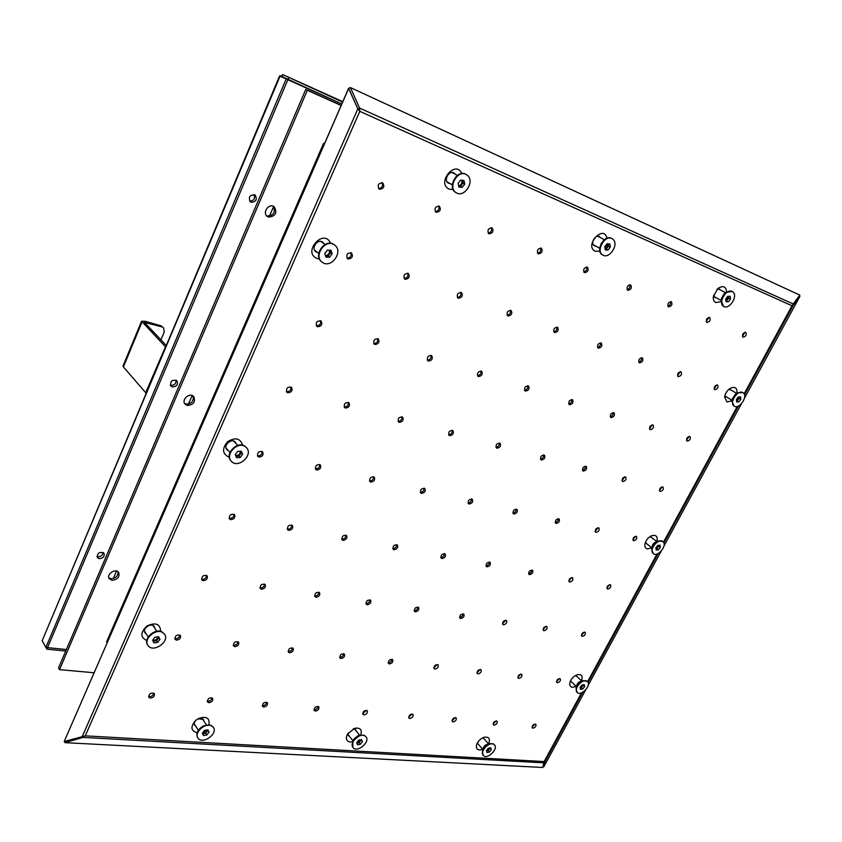 <?xml version="1.0" encoding="UTF-8"?>
<svg xmlns="http://www.w3.org/2000/svg" width="842" height="842" viewBox="0 0 842 842"><rect width="100%" height="100%" fill="white"/><g stroke="black" fill="none" stroke-linecap="round" stroke-linejoin="round"><path stroke-width="1.26" d="M115.249 621.943L116.143 622.049M273.608 206.511L269.429 216.226M192.165 395.529L188.471 404.097M116.543 571.044L113.323 578.507M65.75 651.045L46.899 649.171L47.541 647.635L66.392 649.529L47.541 647.635L287.838 79.716L47.541 647.635L45.857 647.466L286.175 78.969L279.565 76.001L42.195 640.709L280.228 75.738L341.778 103.966L287.838 79.716L281.881 76.485L282.691 74.57L342.778 101.671L282.649 74.549L342.589 102.103M99.272 558.688C103.177 558.267 104.745 556.457 103.987 553.257C99.609 551.394 97.388 552.815 97.325 557.52L99.272 558.688M172.431 386.973C176.809 386.583 178.304 384.52 176.925 380.773C172.01 379.363 170.021 381.131 170.926 386.089L172.431 386.973M251.126 202.29C256.115 201.827 257.442 199.417 255.126 195.07C249.769 194.597 248.18 196.86 250.348 201.87L251.126 202.29M285.975 78.706L287.838 79.716L286.175 78.969M254.147 194.597C255.337 198.733 253.81 200.891 249.59 201.08M176.01 380.1C176.283 383.573 174.589 385.32 170.947 385.341L170.358 385.131M103.103 552.447C102.777 555.225 101.072 556.657 97.988 556.741L96.935 556.394M116.028 620.175L116.912 620.28M146.824 551.605L145.308 552.899M302.762 191.218L303.067 192.86M45.857 647.466L42.195 640.709M145.013 553.573L146.529 552.278M46.899 649.171L45.984 647.477M628.016 285.775L629.995 285.08M303.194 192.565L302.888 190.934M303.362 192.186L303.057 190.545M629.595 284.838L628.963 285.059M281.544 76.327L282.649 74.549M357.892 108.997L348.588 88.347L64.181 741.539L348.641 88.431M288.648 77.79L287.838 79.716M160.938 339.884L164.222 332.053L163.58 327.833L160.885 325.759L145.161 321.307L141.582 321.191L123.037 365.965L123.395 366.933L145.687 392.698L165.506 346.767M162.001 326.906L144.466 322.391L166.116 345.315M141.582 321.191L165.169 346.451M160.885 325.759L163.58 327.833M324.475 143.708L323.602 143.34L106.555 641.92L107.45 642.014M341.126 105.471L307.319 90.315L59.519 669.653L94.062 672.747M111.986 580.317C117.543 579.664 119.796 577.075 118.733 572.539C115.912 567.782 105.966 574.202 109.228 578.686L111.986 580.317M268.461 217.078C275.555 216.373 277.471 212.931 274.197 206.743C269.03 202.659 261.873 212.815 267.335 216.478L268.461 217.078M187.303 405.465C193.534 404.855 195.681 401.897 193.734 396.571C189.818 391.919 180.862 399.887 185.166 404.213L187.303 405.465M341.178 105.345L305.751 89.463L58.551 667.885L59.519 669.653M305.751 89.463L307.319 90.315M193.029 395.972C193.997 401.118 191.671 403.823 186.061 404.086L184.63 403.455M273.418 206.29C275.692 212.468 273.555 215.71 267.009 216.005L266.661 215.868M118.08 571.802C118.164 576.065 115.786 578.349 110.912 578.686L108.818 577.791M107.218 640.404L108.102 640.499M532.965 728.193C535.344 727.53 536.301 726.246 535.859 724.352C533.344 724.152 532.155 725.33 532.291 727.888L532.965 728.193M535.017 724.057L532.018 727.035M494.107 725.13C496.559 724.478 497.559 723.173 497.085 721.215C494.486 720.931 493.244 722.131 493.359 724.804L494.107 725.13M496.275 720.878L493.075 723.952M455.396 717.542L451.996 720.689M453.112 721.91C455.648 721.268 456.669 719.931 456.196 717.921C453.48 717.542 452.175 718.742 452.28 721.531L453.112 721.91M412.212 714.027L408.591 717.237M409.791 718.5C412.412 717.879 413.475 716.521 412.98 714.437C410.17 713.942 408.802 715.153 408.886 718.079L409.791 718.5M366.512 710.311L362.649 713.574M363.954 714.9C366.659 714.29 367.765 712.9 367.27 710.753C364.333 710.132 362.902 711.353 362.944 714.405L363.954 714.9M318.087 706.375C317.75 708.385 316.508 709.511 314.361 709.764L313.961 709.69M315.371 711.08C318.171 710.49 319.318 709.08 318.813 706.859C315.771 706.101 314.245 707.322 314.245 710.522L315.371 711.08M266.672 702.217C266.346 704.28 265.051 705.428 262.809 705.67L262.241 705.543M263.778 707.017C266.672 706.449 267.872 705.028 267.367 702.733C264.209 701.807 262.599 703.017 262.525 706.375L263.778 707.017M211.995 697.797C211.658 699.913 210.321 701.081 207.974 701.312L207.227 701.123M208.9 702.702C211.889 702.165 213.142 700.712 212.658 698.355C209.374 697.239 207.658 698.439 207.49 701.954L208.9 702.702M153.718 693.113C153.37 695.271 151.97 696.46 149.529 696.671L148.571 696.397M150.402 698.102C153.486 697.597 154.802 696.134 154.349 693.703C150.95 692.366 149.108 693.545 148.823 697.239L150.402 698.102M557.393 682.736C559.825 682.073 560.783 680.757 560.277 678.789C557.709 678.652 556.541 679.873 556.773 682.462L557.393 682.736M559.435 678.515L556.467 681.62M518.798 678.42C521.303 677.768 522.293 676.431 521.766 674.389C519.093 674.168 517.883 675.41 518.104 678.105L518.798 678.42M520.945 674.074L517.788 677.273M478.046 673.863C480.645 673.221 481.666 671.853 481.119 669.748C478.34 669.432 477.067 670.685 477.288 673.505L478.046 673.863M480.319 669.401L476.961 672.684M437.377 664.464L433.798 667.832M434.977 669.043C437.661 668.422 438.724 667.022 438.145 664.854C435.261 664.422 433.925 665.685 434.135 668.643L434.977 669.043M391.909 659.244C391.625 661.317 390.425 662.475 388.288 662.707L388.099 662.675M389.362 663.938C392.151 663.338 393.246 661.917 392.656 659.665C389.646 659.118 388.236 660.391 388.425 663.485L389.362 663.938M343.694 653.718C343.431 655.855 342.178 657.034 339.947 657.265L339.61 657.202M340.989 658.528C343.873 657.949 345.01 656.497 344.41 654.171C341.284 653.476 339.789 654.76 339.936 658.002L340.989 658.528M292.469 647.856C292.227 650.045 290.922 651.266 288.574 651.487L288.09 651.371M289.595 652.782C292.574 652.234 293.763 650.75 293.163 648.351C289.901 647.487 288.311 648.761 288.417 652.171L289.595 652.782M237.939 641.625C237.707 643.888 236.36 645.119 233.897 645.33L233.234 645.151M234.876 646.667C237.96 646.14 239.202 644.646 238.602 642.162C235.213 641.099 233.529 642.362 233.55 645.951L234.876 646.667M179.788 635.005C179.556 637.32 178.157 638.573 175.578 638.773L174.715 638.51M176.504 640.141C179.693 639.657 180.998 638.131 180.42 635.573C176.894 634.289 175.094 635.531 175.01 639.299L176.504 640.141M582.317 636.363C584.801 635.699 585.748 634.352 585.179 632.31C582.569 632.237 581.422 633.5 581.748 636.11L582.317 636.363M584.337 632.047L581.401 635.289M543.995 630.732C546.563 630.09 547.553 628.7 546.953 626.595C544.227 626.437 543.027 627.722 543.374 630.447L543.995 630.732M546.132 626.29L543.016 629.637M503.527 624.785C506.189 624.154 507.2 622.743 506.568 620.554C503.727 620.312 502.485 621.617 502.832 624.459L503.527 624.785M505.768 620.217L502.474 623.669M460.711 618.502C463.468 617.881 464.521 616.439 463.868 614.176C460.9 613.829 459.595 615.144 459.942 618.123L460.711 618.502M463.089 613.807C462.858 615.934 461.69 617.112 459.574 617.344M417.864 607.019C417.674 609.219 416.453 610.429 414.232 610.65L414.127 610.639M415.359 611.839C418.211 611.239 419.305 609.766 418.621 607.419C415.527 606.945 414.148 608.282 414.496 611.408L415.359 611.839M369.88 599.82C369.712 602.083 368.459 603.335 366.123 603.556L365.881 603.503M367.217 604.767C370.175 604.188 371.311 602.683 370.606 600.251C367.375 599.641 365.923 600.977 366.249 604.272L367.217 604.767M318.855 592.179C318.729 594.515 317.423 595.799 314.961 596.01L314.571 595.915M316.024 597.252C319.097 596.704 320.276 595.168 319.56 592.642C316.192 591.873 314.655 593.21 314.94 596.673L316.024 597.252M264.514 584.053C264.409 586.464 263.051 587.769 260.473 587.969L259.904 587.811M261.494 589.232C264.683 588.726 265.914 587.169 265.188 584.558C261.673 583.58 260.031 584.916 260.262 588.569L261.494 589.232M206.511 575.391C206.416 577.875 205.006 579.201 202.301 579.391L201.533 579.138M203.28 580.685C206.574 580.212 207.869 578.633 207.153 575.928C203.49 574.728 201.733 576.054 201.87 579.896L203.28 580.685M607.745 589.042C610.282 588.379 611.229 587 610.597 584.874C607.924 584.874 606.808 586.19 607.24 588.811L607.745 589.042M609.745 584.632L606.861 588.021M569.729 582.054C572.36 581.401 573.339 579.98 572.655 577.78C569.876 577.707 568.708 579.043 569.171 581.79L569.729 582.054M571.834 577.507L568.782 581.012M529.544 574.654C532.281 574.023 533.291 572.571 532.576 570.297C529.671 570.129 528.45 571.486 528.934 574.36L529.544 574.654M531.765 569.981C531.628 572.023 530.544 573.234 528.534 573.591M487.023 566.834C489.855 566.213 490.897 564.729 490.149 562.361C487.108 562.109 485.845 563.487 486.329 566.498L487.023 566.834M489.36 562.024C489.234 564.203 488.097 565.445 485.929 565.74M444.408 553.583C444.302 555.92 443.092 557.193 440.766 557.415L440.755 557.404M441.934 558.541C444.881 557.941 445.955 556.415 445.165 553.973C441.997 553.594 440.661 554.994 441.166 558.151L441.934 558.541M396.666 544.648C396.614 547.058 395.361 548.363 392.909 548.574L392.772 548.552M394.056 549.731C397.108 549.163 398.234 547.605 397.403 545.058C394.088 544.542 392.677 545.953 393.182 549.289L394.056 549.731M345.883 535.133C345.873 537.628 344.567 538.975 341.989 539.185L341.715 539.112M343.104 540.353C346.283 539.817 347.441 538.227 346.588 535.575C343.115 534.912 341.631 536.333 342.115 539.838L343.104 540.353M291.742 525.019C291.774 527.597 290.427 528.976 287.701 529.165L287.259 529.029M288.774 530.365C292.079 529.86 293.29 528.239 292.427 525.492C288.785 524.629 287.196 526.05 287.659 529.755L288.774 530.365M233.918 514.22C233.971 516.883 232.571 518.293 229.708 518.462L229.066 518.24M230.74 519.682C234.16 519.23 235.434 517.577 234.56 514.725C230.761 513.631 229.056 515.051 229.456 518.967L230.74 519.682M633.7 540.743C636.299 540.09 637.236 538.659 636.531 536.459C633.805 536.543 632.721 537.912 633.268 540.543L633.7 540.743M635.668 536.238L632.847 539.775M595.999 532.333C598.694 531.681 599.662 530.218 598.904 527.945C596.073 527.955 594.936 529.344 595.515 532.102L595.999 532.333M598.073 527.681L595.094 531.344M556.141 523.429C558.941 522.798 559.941 521.293 559.13 518.925C556.162 518.872 554.994 520.282 555.604 523.177L556.141 523.429M558.32 518.64C558.278 520.735 557.225 521.998 555.162 522.429M513.925 514.009C516.841 513.388 517.862 511.852 517.009 509.389C513.904 509.242 512.673 510.684 513.325 513.715L513.925 514.009M516.22 509.073C516.209 511.315 515.093 512.62 512.873 512.988M469.131 504.011C472.162 503.411 473.225 501.832 472.32 499.274C469.078 499.011 467.784 500.485 468.457 503.674L469.131 504.011M471.552 498.927C471.573 501.327 470.394 502.674 468.015 502.958M420.337 492.286L420.316 492.286C422.905 492.086 424.147 490.707 424.094 488.149M421.537 493.38C424.694 492.812 425.789 491.191 424.842 488.528C421.432 488.149 420.074 489.634 420.768 492.991L421.537 493.38M373.564 476.688C373.68 479.34 372.385 480.761 369.68 480.95L369.533 480.919M370.848 482.066C374.132 481.529 375.279 479.866 374.28 477.098C370.701 476.561 369.27 478.067 369.975 481.613L370.848 482.066M319.655 464.468C319.834 467.226 318.497 468.689 315.634 468.857L315.329 468.773M316.76 469.994C320.181 469.489 321.381 467.794 320.349 464.91C316.592 464.184 315.066 465.71 315.771 469.457L316.76 469.994M262.02 451.417C262.251 454.27 260.862 455.775 257.841 455.932L257.357 455.764M258.926 457.08C262.483 456.627 263.735 454.901 262.683 451.88C258.736 450.954 257.105 452.47 257.778 456.448L258.926 457.08M660.191 491.444C662.854 490.781 663.791 489.307 663.001 487.034C660.233 487.213 659.17 488.623 659.833 491.275L660.191 491.444M662.138 486.834L659.381 490.528M622.838 481.55C625.606 480.898 626.564 479.382 625.722 477.025C622.827 477.14 621.733 478.593 622.438 481.361L622.838 481.55M624.869 476.793L621.975 480.624M583.317 471.078C586.19 470.436 587.179 468.889 586.274 466.426C583.253 466.479 582.117 467.963 582.864 470.867L583.317 471.078M585.453 466.163C585.506 468.31 584.495 469.636 582.39 470.152M541.427 459.985C544.427 459.364 545.448 457.764 544.479 455.206C541.311 455.175 540.122 456.69 540.932 459.743L541.427 459.985M543.669 454.912C543.785 457.206 542.711 458.585 540.448 459.037M496.969 448.207C500.095 447.597 501.137 445.965 500.106 443.292C496.78 443.176 495.549 444.713 496.401 447.923L496.969 448.207M499.327 442.976C499.485 445.429 498.348 446.849 495.917 447.228M449.681 435.672C452.933 435.103 454.017 433.42 452.922 430.63C449.428 430.399 448.133 431.967 449.028 435.346L449.681 435.672M452.165 430.283C452.386 432.914 451.175 434.377 448.544 434.672M398.066 421.284L398.055 421.274C400.897 421.095 402.181 419.59 401.918 416.769M399.276 422.326C402.687 421.779 403.802 420.053 402.644 417.148C398.971 416.769 397.603 418.369 398.54 421.947L399.276 422.326M348.262 402.35C348.62 405.286 347.283 406.844 344.283 407.012L344.136 406.96M345.462 408.065C349.02 407.56 350.188 405.791 348.967 402.75C345.094 402.213 343.641 403.834 344.62 407.612L345.462 408.065M290.858 386.931C291.279 389.993 289.911 391.593 286.733 391.73L286.417 391.625M287.869 392.814C291.574 392.351 292.795 390.53 291.521 387.352C287.448 386.615 285.901 388.257 286.88 392.267L287.869 392.814M687.24 441.113C689.966 440.44 690.893 438.924 690.019 436.566C687.209 436.851 686.188 438.314 686.956 440.976L687.24 441.113M689.145 436.398L686.472 440.24M650.256 429.673C653.087 429.01 654.045 427.452 653.108 425C650.161 425.231 649.108 426.747 649.94 429.525L650.256 429.673M652.245 424.8L649.445 428.81M611.092 417.558C614.05 416.916 615.028 415.306 614.018 412.759C610.934 412.938 609.85 414.485 610.745 417.39L611.092 417.558M613.176 412.527C613.344 414.706 612.366 416.095 610.239 416.695M569.571 404.718C572.655 404.086 573.655 402.434 572.571 399.771C569.339 399.887 568.213 401.466 569.171 404.528L569.571 404.718M571.75 399.518C571.992 401.844 570.95 403.297 568.655 403.844M525.461 391.077C528.681 390.467 529.713 388.772 528.544 385.983C525.155 386.015 523.977 387.636 525.008 390.856L525.461 391.077M527.745 385.699C528.05 388.204 526.966 389.699 524.482 390.193M478.509 376.563C481.877 375.974 482.94 374.227 481.687 371.311C478.119 371.248 476.888 372.911 477.993 376.3L478.509 376.563M480.919 370.996C481.298 373.68 480.15 375.237 477.467 375.658M428.431 361.071C431.957 360.513 433.051 358.713 431.714 355.671C427.957 355.492 426.662 357.187 427.841 360.776L428.431 361.071M430.967 355.335C431.441 358.218 430.22 359.818 427.315 360.144M374.922 344.525C378.616 344.01 379.742 342.147 378.321 338.958C374.353 338.631 372.985 340.368 374.237 344.168L374.922 344.525M377.605 338.6C378.153 341.705 376.858 343.357 373.711 343.557M320.444 320.676C321.097 323.959 319.75 325.665 316.392 325.801L316.276 325.77M317.592 326.801C321.455 326.328 322.644 324.412 321.128 321.065C316.929 320.57 315.487 322.339 316.792 326.37L317.592 326.801M714.869 389.699C717.658 389.025 718.573 387.467 717.626 385.015C714.774 385.415 713.784 386.941 714.669 389.604L714.869 389.699M716.731 384.878L714.153 388.888M678.273 376.658C681.178 375.985 682.115 374.374 681.083 371.838C678.105 372.196 677.084 373.764 678.052 376.542L678.273 376.658M680.22 371.669L677.515 375.858M639.499 362.839C642.541 362.176 643.498 360.523 642.383 357.871C639.257 358.187 638.215 359.808 639.257 362.713L639.499 362.839M641.53 357.671C641.804 359.881 640.857 361.344 638.71 362.039M598.367 348.178C601.535 347.525 602.525 345.82 601.314 343.052C598.031 343.315 596.957 344.978 598.083 348.03L598.367 348.178M600.483 342.82C600.841 345.188 599.851 346.715 597.525 347.378M554.636 332.579C557.951 331.958 558.962 330.19 557.657 327.296C554.204 327.506 553.089 329.211 554.31 332.422L554.636 332.579M556.846 327.043C557.299 329.58 556.257 331.169 553.741 331.79M508.052 315.982C511.536 315.371 512.567 313.55 511.157 310.519C507.515 310.656 506.358 312.414 507.684 315.792L508.052 315.982M510.368 310.245C510.915 312.971 509.831 314.613 507.116 315.182M458.332 298.257C461.984 297.679 463.047 295.805 461.521 292.616C457.68 292.658 456.48 294.468 457.901 298.047L458.332 298.257M460.763 292.321C461.427 295.247 460.29 296.952 457.343 297.447M405.149 279.302C408.991 278.755 410.086 276.818 408.444 273.471C404.381 273.397 403.118 275.26 404.655 279.049L405.149 279.302M407.696 273.155C408.496 276.302 407.286 278.081 404.086 278.47M348.125 258.978C352.167 258.473 353.303 256.473 351.535 252.947C347.23 252.737 345.894 254.642 347.546 258.673L348.125 258.978M350.819 252.611C351.745 256.021 350.472 257.852 346.988 258.115M743.086 337.179C745.938 336.495 746.843 334.895 745.812 332.358C742.928 332.885 741.981 334.474 742.97 337.126L743.086 337.179M744.907 332.253L742.423 336.432M706.912 322.465C709.89 321.791 710.816 320.128 709.69 317.487C706.659 317.992 705.691 319.634 706.775 322.402L706.912 322.465M708.806 317.36L706.217 321.728M668.559 306.867C671.674 306.193 672.621 304.478 671.39 301.731C668.222 302.204 667.232 303.888 668.411 306.793L668.559 306.867M670.527 301.573C670.895 303.804 670 305.33 667.832 306.141M627.837 290.301C631.1 289.637 632.068 287.869 630.732 284.996C627.395 285.427 626.385 287.175 627.669 290.216L627.837 290.301M629.879 284.807C630.353 287.196 629.427 288.795 627.079 289.585M584.516 272.671C587.937 272.029 588.926 270.198 587.463 267.188C583.969 267.588 582.917 269.387 584.327 272.576L584.516 272.671M586.642 266.977C587.232 269.535 586.264 271.198 583.727 271.977M538.333 253.884C541.932 253.253 542.943 251.358 541.353 248.201C537.659 248.558 536.586 250.411 538.122 253.779L538.333 253.884M540.543 247.969C541.269 250.716 540.259 252.453 537.512 253.189M489.002 233.813C492.791 233.213 493.822 231.245 492.096 227.929C488.192 228.224 487.076 230.14 488.749 233.687L489.002 233.813M491.307 227.677C492.181 230.624 491.128 232.445 488.149 233.129M203.701 720.784L203.29 719.415L197.912 718.836M196.239 719.984C194.344 721.857 193.818 723.615 194.649 725.278L195.733 726.204M208.911 724.709C209.858 717.973 206.406 715.9 198.565 718.489L195.67 720.447C190.303 726.772 190.766 730.845 197.07 732.656L197.239 732.666M202.796 719.384L202.712 718.794M356.103 730.793L355.661 729.646L353.23 728.846M348.178 733.003L348.409 735.624L349.409 736.308M360.765 735.024C362.302 729.614 360.229 727.383 354.535 728.341L347.409 734.203C345.42 738.708 346.42 741.328 350.409 742.065L352.44 741.886M484.497 739.329L482.845 737.803M477.372 742.928L478.719 744.749M488.581 743.865C490.486 738.971 489.118 736.75 484.476 737.213C480.761 738.423 478.151 740.865 476.646 744.538C475.793 747.77 476.74 749.591 479.508 749.99L482.771 749.306M154.76 628.164L154.254 626.616C151.592 622.112 141.877 628.532 144.961 632.774L146.182 633.847M160.633 631.332C160.233 623.933 155.728 622.122 147.118 625.901C140.246 632.374 140.13 637.257 146.782 640.53M153.854 626.795L153.707 625.995M144.614 632.016L145.287 632.479M577.202 676.726L575.675 675.4M570.518 680.862L571.918 682.325M581.485 680.831C583.043 676.115 581.654 674.074 577.328 674.705C573.612 676.126 571.139 678.747 569.918 682.557C569.403 685.325 570.276 686.904 572.528 687.314L576.191 686.451M645.393 542.385L647.088 544.069M652.013 537.849L649.961 536.628M650.413 536.607L656.886 541.606C657.96 536.428 656.16 534.502 651.445 535.796C648.024 537.564 645.856 540.301 644.94 544.006C644.562 546.721 645.382 548.374 647.414 548.952L651.918 547.837L645.488 542.816M724.941 395.466L725.846 396.95L726.951 397.213M731.435 390.267L728.93 389.288M736.939 393.288C737.35 387.899 735.129 386.236 730.288 388.309C727.109 390.456 725.225 393.372 724.625 397.077L726.951 401.981L732.161 400.676M713.637 295.142L714.869 297.479L716.089 297.71M720.478 290.006L719.605 289.143L716.9 289.406M726.604 291.985C726.004 286.417 723.12 285.238 717.952 288.427L713.353 296.521C713.027 299.573 713.848 301.583 715.826 302.562L721.11 301.615M323.991 243.664L322.718 242.191C317.792 238.286 310.687 248.295 315.897 251.779L317.676 252.526M330.59 243.317C323.854 227.435 301.752 252.589 317.224 258.536L319.455 258.968M315.329 251.263L316.455 251.621M322.749 242.77L322.054 241.801M455.196 174.189L453.88 172.957C448.933 169.926 443.229 180.567 448.407 183.135L450.133 183.598M461.837 173.547C455.469 159.149 435.998 183.282 449.228 189.155L453.196 189.587M447.755 182.672L448.754 182.819M453.806 173.42L453.143 172.652M236.16 443.692L235.307 442.124C231.592 437.693 222.804 445.597 226.898 449.691L228.392 450.691M242.612 445.218C240.254 438.156 235.223 437.009 227.519 441.766C221.804 448.786 222.309 453.922 229.024 457.153L229.287 457.206M235.097 442.545L234.708 441.608M226.435 449.06L227.34 449.533M438.598 205.953C439.629 209.121 438.535 211.016 435.293 211.647M382.026 182.651C383.247 186.071 382.089 188.04 378.574 188.576M436.188 212.331C440.187 211.752 441.24 209.721 439.356 206.227C435.23 206.437 434.072 208.427 435.903 212.184L436.188 212.331M379.51 189.271C383.731 188.734 384.815 186.619 382.752 182.935C378.374 183.061 377.184 185.114 379.163 189.092L379.51 189.271M606.966 238.244C603.777 223.761 583.811 245.811 595.199 251.253L599.841 251.116M600.42 237.591L599.357 236.56C595.305 234.118 590.01 243.717 594.294 245.738L595.736 246.064M593.642 245.232L594.294 245.275M581.517 692.84L544.132 761.578L542.743 767.483L64.908 742.665L64.781 741.37M64.181 741.539L85.252 735.845L83.074 737.413L64.908 742.665M543.616 762.831L83.074 737.413L82.948 736.266M799.153 296.005L799.9 296.363L793.269 305.214L792.006 305.772L793.185 303.962L359.555 108.05L357.818 108.744L348.662 88.305L350.409 87.568L359.555 108.05L359.808 111.344L357.787 108.871M350.409 87.568L799.816 295.11L793.185 303.962M585.643 689.945L543.837 766.725L542.985 766.157M799.9 296.363L744.433 398.255M741.465 403.697L663.98 546.026M661.191 551.152L588.263 685.114M744.496 394.856L793.269 305.214L792.69 304.93M744.107 393.867L792.006 305.772L359.808 111.344L85.252 735.845L544.132 761.578L544.732 762.073L543.837 766.725M544.637 762.01L544.111 761.663M325.907 257.052L329.58 257.242L332.127 253.852L331.011 250.263L327.338 250.074L324.78 253.463L325.907 257.052M334.832 245.201L334.506 244.959C325.728 238.033 312.961 255.989 322.223 262.209C330.832 269.251 343.82 251.758 334.832 245.201M334.285 244.811L334.074 244.643C325.286 237.728 312.529 255.673 321.791 261.883L322.012 262.041M325.58 256L328.064 256.126L330.611 252.747L329.822 250.2M330.611 252.747L332.127 253.852M328.064 256.126L329.58 257.242M325.549 255.915L329.338 254.442L329.685 250.2M325.454 255.589C328.601 255.147 329.896 253.347 329.327 250.179M236.497 457.68L240.17 457.522L242.601 454.312L241.37 451.249L237.686 451.396L235.255 454.617L236.497 457.68M245.001 446.439C237.318 441.197 224.751 454.743 231.297 461.205C237.939 469.289 253.884 454.901 246.422 447.576L245.001 446.439M246.222 447.386L244.622 446.039C236.949 440.798 224.382 454.333 230.929 460.795L231.118 460.995M241.296 452.891L240.644 451.27L240.086 454.501L241.296 452.891L242.601 454.312M238.875 456.101L240.086 454.501L237.044 456.185L238.875 456.101L240.17 457.522M235.907 456.227L237.044 456.185L235.802 455.964M235.623 455.533C238.57 455.617 240.138 454.206 240.317 451.291M458.932 187.04L462.247 187.334L464.742 184.051L463.921 180.451L460.595 180.146L458.101 183.44L458.932 187.04M467.647 175.536L466.279 174.536C457.459 169.179 447.207 188.25 456.406 192.829C464.342 197.933 474.888 181.735 467.647 175.536M466.036 174.41L465.794 174.273C456.964 168.905 446.723 187.976 455.922 192.555L456.164 192.692M462.174 180.293L462.626 181.314L461.795 184.756L458.89 186.24L460.553 186.387L463.037 183.114L462.395 180.314M463.037 183.114L464.742 184.051M460.553 186.387L462.247 187.334M458.658 185.871C461.416 184.966 462.426 183.093 461.711 180.241M605.272 249.885L608.05 250.063L610.324 247.095L609.829 243.948L607.05 243.77L604.767 246.748L605.272 249.885M613.239 239.517L612.06 238.644C604.83 234.297 595.326 251.516 602.935 255.115C609.376 259.189 618.944 244.727 613.239 239.517M611.808 238.518L611.555 238.37C604.324 234.034 594.82 251.232 602.43 254.842L602.683 254.968M608.061 243.833L607.408 247.622L605.135 249.022L606.272 249.106L608.545 246.148L608.187 243.843M608.545 246.148L610.324 247.095M606.272 249.106L608.05 250.063M605.051 248.527L607.514 243.801M725.993 301.741L728.362 301.825L730.456 299.131L730.193 296.342L727.835 296.247L725.73 298.952L725.993 301.741M733.329 292.311L732.329 291.532C726.309 287.932 717.405 303.573 723.794 306.477C729.119 309.835 737.918 296.773 733.329 292.311M732.066 291.406L725.804 292.553L721.184 300.657L723.541 306.33M725.909 300.847L728.656 298.184L728.477 296.268M728.656 298.184L730.456 299.131M726.562 300.868L728.362 301.825M725.899 300.762L727.614 299.531L728.414 296.268M725.846 300.131L727.814 296.268M736.634 401.971L738.844 401.918L740.834 399.392L740.602 396.908L738.381 396.95L736.392 399.487L736.634 401.971M743.56 393.13L742.96 392.667C737.76 389.099 728.635 403.234 734.213 406.16C738.992 409.57 747.991 397.024 743.56 393.13M742.707 392.53L737.687 392.846C734.519 394.951 732.656 397.845 732.077 401.508L733.982 406.002M739.118 398.361L738.981 396.94L738.129 399.624L739.118 398.361L740.834 399.392M736.529 400.897L738.129 399.624L736.529 400.824M737.139 400.876L738.844 401.918M736.455 400.139L738.35 396.992M656.202 550.037L658.455 549.794L660.36 547.363L660.023 545.163L657.77 545.406L655.855 547.837L656.202 550.037M662.875 541.532C658.36 537.596 648.351 550.236 653.297 553.615C657.812 557.614 667.885 544.932 662.886 541.543L662.875 541.532M662.654 541.374L658.118 541.069C654.729 542.795 652.592 545.49 651.708 549.163L653.087 553.436M658.665 545.311L657.865 547.374L655.992 548.679L656.907 548.584L658.686 545.311M658.812 546.163L660.36 547.363M656.907 548.584L658.455 549.794M655.886 548.037L658.012 545.374M580.517 689.366L582.801 688.956L584.643 686.619L584.211 684.683L581.927 685.083L580.075 687.43L580.517 689.366M586.958 681.178C582.559 678.22 573.17 689.082 577.212 692.44C581.054 696.65 591.821 685.22 587.474 681.557L586.958 681.178M587.253 681.378L583.348 680.62C579.685 681.999 577.254 684.567 576.065 688.335L577.023 692.24M583.032 684.883L582.317 686.441L580.17 687.819L581.401 687.609L583.148 684.862M583.232 685.272L584.643 686.619M581.401 687.609L582.801 688.956M580.359 687.072L582.306 685.02M153.96 642.878L157.622 642.425L159.948 639.373L158.612 636.763L154.939 637.205L152.613 640.278L153.96 642.878M162.085 632.184C155.044 628.585 143.414 639.331 147.887 645.319C152.655 653.487 170.2 641.762 164.569 634.215L162.085 632.184M164.4 633.984L161.769 631.711C154.728 628.111 143.098 638.846 147.582 644.835L147.739 645.067M153.076 641.172L156.528 640.751L158.843 637.699L158.38 636.794M158.843 637.699L159.948 639.373M156.528 640.751L157.622 642.425M152.76 640.562L154.696 640.972L157.686 639.225L158.328 636.794M152.718 640.131C155.391 640.583 157.128 639.488 157.949 636.836M487.013 752.548L489.465 752.053L491.339 749.664L490.76 747.77L488.307 748.264L486.423 750.664L487.013 752.548M493.559 744.202C488.886 741.581 479.487 751.79 483.245 755.411C486.929 760.094 498.717 749.022 494.475 744.875L493.559 744.202M494.275 744.675L493.18 743.781L490.107 743.623C486.444 744.802 483.876 747.212 482.413 750.843L483.066 755.19M486.508 750.917L488.16 750.59L489.939 747.938M490.023 748.201L491.339 749.664M488.16 750.59L489.465 752.053M486.497 750.875L489.086 749.391L489.77 747.97M486.823 750.148L489.023 748.128M357.513 744.791L360.365 744.254L362.376 741.665L361.544 739.592L358.703 740.118L356.682 742.718L357.513 744.791M364.565 735.708C359.124 732.94 349.083 743.202 352.998 747.528C356.966 753.285 370.627 741.97 365.996 736.792L364.565 735.708M365.817 736.571L364.207 735.255L359.944 735.234L352.819 741.107L352.83 747.296M356.829 743.097L359.124 742.676L360.976 739.697M361.134 740.086L362.376 741.665M359.124 742.676L360.365 744.254M356.766 742.928L360.134 741.381L360.818 739.729M356.955 742.36L360.176 739.844M203.511 735.55L206.858 734.982L209.037 732.14L207.869 729.856L204.511 730.424L202.333 733.266L203.511 735.55M211.131 725.604C204.806 722.699 194.018 732.75 197.902 737.95C201.975 745.117 218.267 733.971 213.394 727.383L211.131 725.604M213.226 727.141L210.805 725.12L203.859 725.741L200.133 728.277C196.986 731.572 196.133 734.634 197.586 737.455L197.744 737.697M202.606 733.792L205.743 733.266L207.648 729.898M207.921 730.435L209.037 732.14M205.743 733.266L206.858 734.982M202.333 733.266L204.08 733.55L206.837 731.845L207.511 729.919M202.627 732.887L207.006 730.003M123.395 366.933L141.982 322.076M145.655 323.875L146.245 322.444M737.255 406.465L663.464 542.143M657.023 553.983L587.579 681.673M82.358 736.287L357.808 108.913M738.423 406.023L663.906 542.995M658.202 553.489L588.063 682.409M582.685 692.292L544.732 762.073M600.988 243.938L601.451 243.096M725.678 292.648L723.92 294.058L721.489 298.331L721.205 300.51M721.384 299.099L724.541 293.563M737.592 392.898L735.308 394.256L732.351 398.824L732.087 401.402M732.287 399.487L735.887 393.909M658.034 541.111L655.56 542.174L652.182 546.437L651.719 549.068M652.076 547.058C652.35 544.511 653.708 542.806 656.139 541.932M583.274 680.641L580.57 681.42L576.728 685.483L576.086 688.261M576.602 686.051C577.075 683.472 578.58 681.873 581.117 681.262M490.023 743.644L487.36 744.296L483.308 748.106L482.434 750.759M483.119 748.696C483.792 746.138 485.413 744.623 487.95 744.16M359.808 735.277L357.703 735.919L353.945 739.013L352.882 740.981M353.577 739.697L358.429 735.697M203.438 725.951L200.491 727.951M200.238 728.183L203.732 725.804M197.986 718.805L198.565 718.489M314.645 250.295L318.76 253.326M320.928 241.465L325.075 244.454M226.056 448.112L229.971 452.438M233.802 441.145L237.76 445.418M447.102 181.893L452.312 184.808M452.143 172.515L457.385 175.389M593.242 244.706L599.693 248.211M597.915 236.255L604.398 239.707M714.005 296.594L721.215 300.426M718.373 288.911L725.615 292.7M725.13 396.108L732.193 400.403M729.614 389.172L736.708 393.425M570.539 680.999L576.444 686.704M575.823 675.41L581.748 681.073M144.466 631.216L148.213 636.962M153.023 625.553L156.812 631.247M477.382 743.265L482.876 749.422M483.161 737.855L488.686 743.97M347.978 734.466L352.956 740.855M354.661 728.962L359.671 735.308M194.239 723.888L198.386 730.351M202.206 718.489L206.395 724.899"/></g></svg>
